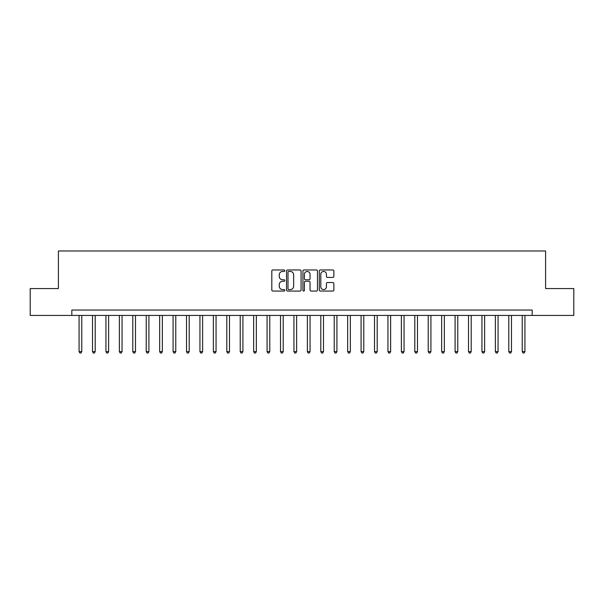 <?xml version="1.0" encoding="UTF-8"?>
<svg xmlns="http://www.w3.org/2000/svg" width="604" height="604" viewBox="0 0 604 604"><rect width="100%" height="100%" fill="white"/><g stroke="black" fill="none" stroke-linecap="round" stroke-linejoin="round"><path stroke-width="0.91" d="M284.809 270.705A0.74 0.74 0 0 0 284.076 269.965L272.872 269.965A1.057 1.057 0 0 0 271.815 271.022L271.815 290.003A1.057 1.057 0 0 0 272.872 291.06L284.076 291.06A0.74 0.74 0 0 0 284.809 290.32A0.74 0.74 0 0 0 284.076 289.58L282.627 289.58A3.375 3.375 0 0 1 279.252 286.205L279.252 284.627A3.375 3.375 0 0 1 282.627 281.253L284.076 281.253A0.74 0.74 0 0 0 284.809 280.513A0.74 0.74 0 0 0 284.076 279.773L282.627 279.773A3.375 3.375 0 0 1 279.252 276.398L279.252 274.82A3.375 3.375 0 0 1 282.627 271.445L284.076 271.445A0.74 0.74 0 0 0 284.809 270.705M332.819 277.402A1.057 1.057 0 0 0 333.876 276.345L333.876 271.022A1.057 1.057 0 0 0 332.819 269.965L320.377 269.965A1.057 1.057 0 0 0 319.32 271.022L319.32 290.003A1.057 1.057 0 0 0 320.377 291.06L332.819 291.06A1.057 1.057 0 0 0 333.876 290.003L333.876 283.57A1.057 1.057 0 0 0 332.819 282.521L327.496 282.521A1.057 1.057 0 0 0 326.439 283.57L326.439 286.764A2.824 2.824 0 0 1 323.616 289.58A2.824 2.824 0 0 1 320.799 286.764L320.799 274.269A2.824 2.824 0 0 1 323.616 271.445A2.824 2.824 0 0 1 326.439 274.269L326.439 276.345A1.057 1.057 0 0 0 327.496 277.402L332.819 277.402M71.831 315.431L30.2 315.431L30.2 288.569L58.399 288.569L58.399 250.97L545.601 250.97L545.601 288.569L573.8 288.569L573.8 315.431L532.169 315.431L532.169 310.056L71.831 310.056L71.831 315.431L532.169 315.431M301.079 271.022A1.057 1.057 0 0 0 300.022 269.965L287.579 269.965A1.057 1.057 0 0 0 286.522 271.022L286.522 290.003A1.057 1.057 0 0 0 287.579 291.06L300.022 291.06A1.057 1.057 0 0 0 301.079 290.003L301.079 271.022M303.978 269.965L316.421 269.965A1.057 1.057 0 0 1 317.478 271.022L317.478 290.003A1.057 1.057 0 0 1 316.421 291.06L311.098 291.06A1.057 1.057 0 0 1 310.041 290.003L310.041 282.31A1.057 1.057 0 0 0 308.984 281.253L305.45 281.253A1.057 1.057 0 0 0 304.401 282.31L304.401 290.32A0.74 0.74 0 0 1 303.661 291.06A0.74 0.74 0 0 1 302.921 290.32L302.921 271.022A1.057 1.057 0 0 1 303.978 269.965M288.742 271.445A0.74 0.74 0 0 0 288.002 272.185L288.002 288.848A0.74 0.74 0 0 0 288.742 289.58L290.267 289.58A3.375 3.375 0 0 0 293.642 286.205L293.642 274.82A3.375 3.375 0 0 0 290.267 271.445L288.742 271.445M310.041 274.322A2.824 2.824 0 0 0 307.217 271.498A2.824 2.824 0 0 0 304.401 274.322L304.401 278.723A1.057 1.057 0 0 0 305.45 279.773L308.984 279.773A1.057 1.057 0 0 0 310.041 278.723L310.041 274.322M79.079 315.431L79.079 351.634L81.766 351.634L81.766 315.431M81.766 351.634L80.959 353.03L79.887 353.03L79.079 351.634M92.51 315.431L92.51 351.634L95.198 351.634L95.198 315.431M95.198 351.634L94.39 353.03L93.318 353.03L92.51 351.634M105.942 315.431L105.942 351.634L108.622 351.634L108.622 315.431M108.622 351.634L107.822 353.03L106.742 353.03L105.942 351.634M119.365 315.431L119.365 351.634L122.053 351.634L122.053 315.431M122.053 351.634L121.245 353.03L120.173 353.03L119.365 351.634M132.797 315.431L132.797 351.634L135.485 351.634L135.485 315.431M135.485 351.634L134.677 353.03L133.605 353.03L132.797 351.634M146.228 315.431L146.228 351.634L148.909 351.634L148.909 315.431M148.909 351.634L148.108 353.03L147.029 353.03L146.228 351.634M159.652 315.431L159.652 351.634L162.34 351.634L162.34 315.431M162.34 351.634L161.532 353.03L160.46 353.03L159.652 351.634M173.084 315.431L173.084 351.634L175.772 351.634L175.772 315.431M175.772 351.634L174.964 353.03L173.892 353.03L173.084 351.634M186.515 315.431L186.515 351.634L189.195 351.634L189.195 315.431M189.195 351.634L188.395 353.03L187.315 353.03L186.515 351.634M199.939 315.431L199.939 351.634L202.627 351.634L202.627 315.431M202.627 351.634L201.819 353.03L200.747 353.03L199.939 351.634M213.371 315.431L213.371 351.634L216.058 351.634L216.058 315.431M216.058 351.634L215.251 353.03L214.178 353.03L213.371 351.634M226.802 315.431L226.802 351.634L229.482 351.634L229.482 315.431M229.482 351.634L228.682 353.03L227.602 353.03L226.802 351.634M240.226 315.431L240.226 351.634L242.914 351.634L242.914 315.431M242.914 351.634L242.106 353.03L241.034 353.03L240.226 351.634M253.657 315.431L253.657 351.634L256.345 351.634L256.345 315.431M256.345 351.634L255.537 353.03L254.465 353.03L253.657 351.634M267.081 315.431L267.081 351.634L269.769 351.634L269.769 315.431M269.769 351.634L268.969 353.03L267.889 353.03L267.081 351.634M280.513 315.431L280.513 351.634L283.201 351.634L283.201 315.431M283.201 351.634L282.393 353.03L281.321 353.03L280.513 351.634M293.944 315.431L293.944 351.634L296.632 351.634L296.632 315.431M296.632 351.634L295.824 353.03L294.752 353.03L293.944 351.634M307.368 315.431L307.368 351.634L310.056 351.634L310.056 315.431M310.056 351.634L309.248 353.03L308.176 353.03L307.368 351.634M320.799 315.431L320.799 351.634L323.487 351.634L323.487 315.431M323.487 351.634L322.679 353.03L321.607 353.03L320.799 351.634M334.231 315.431L334.231 351.634L336.919 351.634L336.919 315.431M336.919 351.634L336.111 353.03L335.031 353.03L334.231 351.634M347.655 315.431L347.655 351.634L350.343 351.634L350.343 315.431M350.343 351.634L349.535 353.03L348.463 353.03L347.655 351.634M361.086 315.431L361.086 351.634L363.774 351.634L363.774 315.431M363.774 351.634L362.966 353.03L361.894 353.03L361.086 351.634M374.518 315.431L374.518 351.634L377.198 351.634L377.198 315.431M377.198 351.634L376.398 353.03L375.318 353.03L374.518 351.634M387.942 315.431L387.942 351.634L390.629 351.634L390.629 315.431M390.629 351.634L389.822 353.03L388.75 353.03L387.942 351.634M401.373 315.431L401.373 351.634L404.061 351.634L404.061 315.431M404.061 351.634L403.253 353.03L402.181 353.03L401.373 351.634M414.805 315.431L414.805 351.634L417.485 351.634L417.485 315.431M417.485 351.634L416.684 353.03L415.605 353.03L414.805 351.634M428.228 315.431L428.228 351.634L430.916 351.634L430.916 315.431M430.916 351.634L430.108 353.03L429.036 353.03L428.228 351.634M441.66 315.431L441.66 351.634L444.348 351.634L444.348 315.431M444.348 351.634L443.54 353.03L442.468 353.03L441.66 351.634M455.091 315.431L455.091 351.634L457.772 351.634L457.772 315.431M457.772 351.634L456.971 353.03L455.892 353.03L455.091 351.634M468.515 315.431L468.515 351.634L471.203 351.634L471.203 315.431M471.203 351.634L470.395 353.03L469.323 353.03L468.515 351.634M481.947 315.431L481.947 351.634L484.635 351.634L484.635 315.431M484.635 351.634L483.827 353.03L482.755 353.03L481.947 351.634M495.378 315.431L495.378 351.634L498.058 351.634L498.058 315.431M498.058 351.634L497.258 353.03L496.178 353.03L495.378 351.634M508.802 315.431L508.802 351.634L511.49 351.634L511.49 315.431M511.49 351.634L510.682 353.03L509.61 353.03L508.802 351.634M522.234 315.431L522.234 351.634L524.921 351.634L524.921 315.431M524.921 351.634L524.113 353.03L523.041 353.03L522.234 351.634"/></g></svg>
